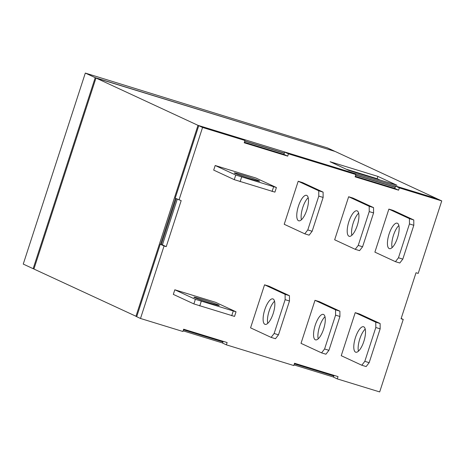 <?xml version="1.0" encoding="UTF-8"?>
<svg xmlns="http://www.w3.org/2000/svg" width="465" height="465" viewBox="0 0 465 465"><rect width="100%" height="100%" fill="white"/><g stroke="black" fill="none" stroke-linecap="round" stroke-linejoin="round"><path stroke-width="0.7" d="M194.603 297.647A13.322 0.587 -162 0 1 193.893 297.205A13.322 0.587 -162 0 1 204.53 300.053A13.322 0.587 -162 0 1 218.521 304.994A13.322 0.587 -162 0 1 219.23 305.441A13.322 0.587 -162 0 1 208.599 302.593A13.322 0.587 -162 0 1 194.603 297.647M234.982 173.375A13.322 0.587 -162 0 1 234.273 172.934A13.322 0.587 -162 0 1 244.91 175.776A13.322 0.587 -162 0 1 258.9 180.722A13.322 0.587 -162 0 1 259.61 181.164A13.322 0.587 -162 0 1 248.973 178.316A13.322 0.587 -162 0 1 234.982 173.375M274.548 301.244A13.322 4.58 -72.9 0 0 269.136 311.021A13.322 4.58 -72.9 0 0 267.759 323.349M264.788 309.69A13.322 4.58 -72.9 0 0 265.067 324.367A13.322 4.58 -72.9 0 0 273.164 313.573A13.322 4.58 -72.9 0 0 272.885 298.896A13.322 4.58 -72.9 0 0 264.788 309.69M308.196 197.683A13.322 4.58 -72.9 0 0 302.785 207.46A13.322 4.58 -72.9 0 0 301.407 219.788M298.437 206.129A13.322 4.58 -72.9 0 0 298.716 220.805A13.322 4.58 -72.9 0 0 306.813 210.011A13.322 4.58 -72.9 0 0 306.534 195.335A13.322 4.58 -72.9 0 0 298.437 206.129M324.994 316.741A13.322 4.58 -72.9 0 0 319.583 326.517A13.322 4.58 -72.9 0 0 318.205 338.84M315.235 325.18A13.322 4.58 -72.9 0 0 315.514 339.857A13.322 4.58 -72.9 0 0 323.611 329.063A13.322 4.58 -72.9 0 0 323.332 314.387A13.322 4.58 -72.9 0 0 315.235 325.18M358.643 213.179A13.322 4.58 -72.9 0 0 353.231 222.956A13.322 4.58 -72.9 0 0 351.854 235.278M348.884 221.619A13.322 4.58 -72.9 0 0 349.163 236.296A13.322 4.58 -72.9 0 0 357.26 225.502A13.322 4.58 -72.9 0 0 356.986 210.825A13.322 4.58 -72.9 0 0 348.884 221.619M365.217 329.092A13.322 4.58 -72.9 0 0 359.811 338.869A13.322 4.58 -72.9 0 0 358.434 351.197M355.463 337.532A13.322 4.58 -72.9 0 0 355.737 352.208A13.322 4.58 -72.9 0 0 363.839 341.42A13.322 4.58 -72.9 0 0 363.56 326.744A13.322 4.58 -72.9 0 0 355.463 337.532M398.865 225.531A13.322 4.58 -72.9 0 0 393.46 235.307A13.322 4.58 -72.9 0 0 392.082 247.636M389.112 233.971A13.322 4.58 -72.9 0 0 389.391 248.647A13.322 4.58 -72.9 0 0 397.488 237.859A13.322 4.58 -72.9 0 0 397.209 223.177A13.322 4.58 -72.9 0 0 389.112 233.971M333.515 377.034L294.008 364.903M222.619 342.978L183.111 330.842M136.727 316.601L33.91 269.032L95.976 78.015L335.16 151.468L437.181 198.793L197.997 125.341L95.976 78.015M135.931 316.357L197.997 125.341M160.535 244.305L175.479 198.317M244.799 140.982L284.307 153.113M355.696 175.038L395.204 187.168M377.917 176.415L396.953 185.244L349.116 170.556L330.08 161.727L377.917 176.415L377.173 178.717L380.062 180.06M294.345 363.857L333.853 375.987L334.05 375.383M183.448 329.801L222.956 341.932L223.154 341.327M244.392 142.238L283.9 154.374L284.272 153.223L244.764 141.087M355.289 176.293L394.797 188.43L395.169 187.279L355.661 175.142M176.241 198.671L161.332 244.549L160.245 244.212L136.693 316.706L140.5 318.473L164.052 245.979L160.245 244.212M346.227 169.214L377.173 178.717M140.5 318.473L182.902 331.493L183.646 329.197L227.135 342.548L226.385 344.85L293.793 365.554L294.543 363.252L338.032 376.603L337.282 378.905L333.475 377.138L333.853 375.987M226.385 344.85L222.584 343.083L222.956 341.932M395.169 187.279L395.541 186.128L437.943 199.148L441.75 200.915L418.198 273.408L416.024 272.74L401.068 318.769L403.242 319.432L379.684 391.925L337.282 378.905M164.052 245.979L166.226 246.648L181.181 200.618L175.2 198.189L198.753 125.695L241.155 138.715L244.962 140.482L244.218 142.784L287.707 156.135L283.9 154.374M284.272 153.223L284.644 152.072L352.051 172.771L355.859 174.538L355.115 176.84L398.598 190.191L394.797 188.43M177.281 199.154L162.419 244.881L161.332 244.549M334.364 151.224L95.215 77.661L33.149 268.677L33.945 268.921M166.226 246.648L162.419 244.881M401.161 318.473L403.242 319.432M395.541 186.128L399.348 187.895L441.75 200.915M399.348 187.895L398.598 190.191M198.753 125.695L202.56 127.462L244.962 140.482M179.008 199.956L202.56 127.462M284.644 152.072L288.451 153.834L287.707 156.135M288.451 153.834L355.859 174.538M95.215 77.661L85.316 73.075L23.25 264.085L33.149 268.677M334.399 151.119L327.546 147.94L85.316 73.075M195.37 299.315L193.87 303.918L173.317 294.386L174.811 289.782L195.37 299.315L236.028 311.806L215.475 302.267L174.811 289.782M235.749 175.043L234.25 179.647L213.697 170.109L215.19 165.505L235.749 175.043L276.408 187.529L255.855 177.996L215.19 165.505M264.55 284.812L285.103 294.351L285.132 299.658L289.48 300.995L289.451 295.688L268.898 286.149L264.55 284.812L250.565 327.848L271.118 337.387L275.472 338.723L278.489 334.823L274.141 333.492L271.118 337.387M298.199 181.251L318.752 190.79L318.781 196.096L323.128 197.433L323.105 192.126L302.546 182.588L298.199 181.251L284.214 224.287L304.773 233.825L309.12 235.162L312.137 231.262L307.789 229.931L304.773 233.825M314.997 300.309L335.55 309.841L335.579 315.154L339.927 316.485L339.898 311.178L319.345 301.646L314.997 300.309L301.012 343.344L321.571 352.877L325.919 354.214L328.935 350.319L324.587 348.983L321.571 352.877M348.645 196.747L369.198 206.28L369.227 211.592L373.575 212.924L373.552 207.617L352.993 198.078L348.645 196.747L334.661 239.783L355.219 249.316L359.567 250.652L362.584 246.758L358.236 245.421L355.219 249.316M355.219 312.66L375.778 322.199L375.807 327.505L380.155 328.842L380.126 323.53L359.573 313.997L355.219 312.66L341.24 355.696L361.793 365.234L366.141 366.565L369.164 362.671L364.816 361.334L361.793 365.234M388.874 209.099L409.427 218.637L409.456 223.944L413.803 225.281L413.774 219.968L393.221 210.436L388.874 209.099L374.889 252.135L395.442 261.673L399.795 263.004L402.812 259.11L398.464 257.773L395.442 261.673M193.87 303.918L234.534 316.409L236.028 311.806M234.25 179.647L274.914 192.132L276.408 187.529M289.48 300.995L278.489 334.823M285.132 299.658L274.141 333.492M323.128 197.433L312.137 231.262M318.781 196.096L307.789 229.931M339.927 316.485L328.935 350.319M335.579 315.154L324.587 348.983M373.575 212.924L362.584 246.758M369.227 211.592L358.236 245.421M380.155 328.842L369.164 362.671M375.807 327.505L364.816 361.334M413.803 225.281L402.812 259.11M409.456 223.944L398.464 257.773M233.203 311.172L231.71 315.776M199.741 305.958L201.24 301.361M273.583 186.901L272.089 191.504M240.12 181.687L241.62 177.084M289.451 295.688L285.103 294.351M323.105 192.126L318.752 190.79M339.898 311.178L335.55 309.841M373.552 207.617L369.198 206.28M380.126 323.53L375.778 322.199M413.774 219.968L409.427 218.637"/></g></svg>
